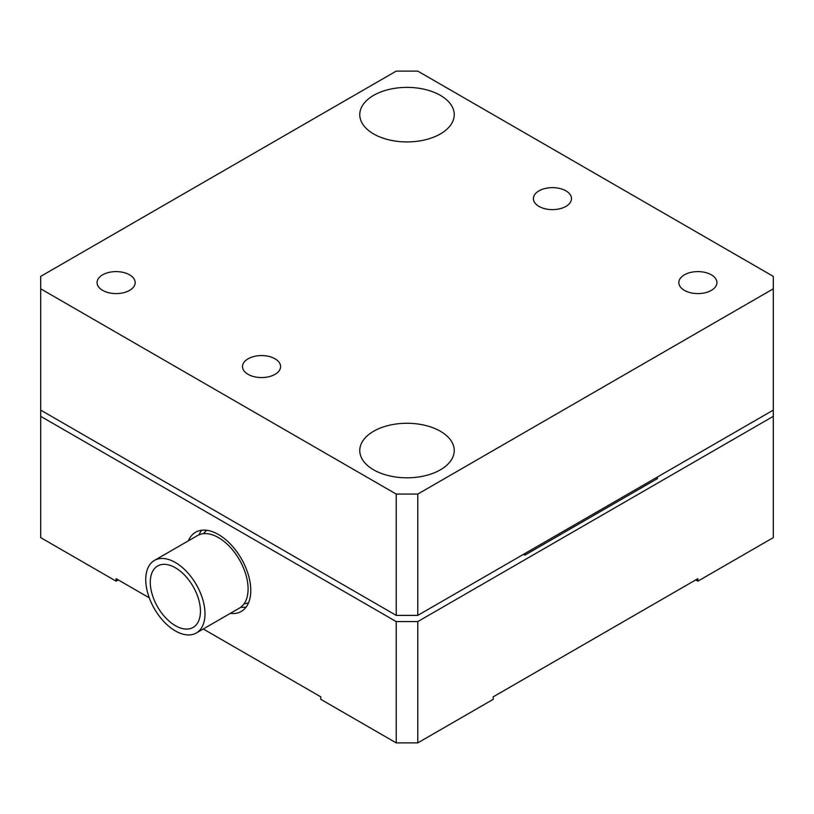 <?xml version="1.0" encoding="UTF-8"?>
<svg xmlns="http://www.w3.org/2000/svg" width="814" height="814" viewBox="0 0 814 814"><rect width="100%" height="100%" fill="white"/><g stroke="black" fill="none" stroke-linecap="round" stroke-linejoin="round"><path stroke-width="1.22" d="M175.366 567.755A35.47 20.472 -120 0 0 157.641 565.995A35.47 20.472 -120 0 0 152.198 594.413A35.47 20.472 -120 0 0 175.366 625.671A35.47 20.472 -120 0 0 193.101 627.431A35.47 20.472 -120 0 0 198.535 599.002A35.47 20.472 -120 0 0 175.366 567.755M175.366 630.921A41.901 24.186 -120 0 0 196.316 632.997A41.901 24.186 -120 0 0 202.737 599.419A41.901 24.186 -120 0 0 175.366 562.505A41.901 24.186 -120 0 0 154.416 560.429A41.901 24.186 -120 0 0 147.995 593.996A41.901 24.186 -120 0 0 175.366 630.921M196.316 632.997L239.418 608.119A41.901 24.186 -120 0 0 245.838 574.542A41.901 24.186 -120 0 0 218.467 537.616A41.901 24.186 -120 0 0 197.517 535.551L154.416 560.429M230.281 613.39A45.706 26.394 -120 0 0 241.32 611.416A45.706 26.394 -120 0 0 248.321 574.786A45.706 26.394 -120 0 0 218.467 534.513A45.706 26.394 -120 0 0 195.614 532.244A45.706 26.394 -120 0 0 188.38 540.822M201.638 530.25A45.706 26.394 -120 0 0 199.084 534.767M206.827 530.301A41.901 24.186 -120 0 0 203.602 533.658M711.355 274.827A19.048 10.999 0 0 0 690.598 272.436A19.048 10.999 0 0 0 678.835 282.6A19.048 10.999 0 0 0 684.421 290.374A19.048 10.999 0 0 0 705.178 292.755A19.048 10.999 0 0 0 716.931 282.6A19.048 10.999 0 0 0 711.355 274.827M565.913 190.852A19.048 10.999 0 0 0 545.156 188.472A19.048 10.999 0 0 0 533.394 198.626A19.048 10.999 0 0 0 538.98 206.4A19.048 10.999 0 0 0 559.727 208.781A19.048 10.999 0 0 0 571.489 198.626A19.048 10.999 0 0 0 565.913 190.852M275.02 358.791A19.048 10.999 0 0 0 254.273 356.41A19.048 10.999 0 0 0 242.511 366.565A19.048 10.999 0 0 0 248.087 374.338A19.048 10.999 0 0 0 268.844 376.729A19.048 10.999 0 0 0 280.606 366.565A19.048 10.999 0 0 0 275.02 358.791M129.579 274.827A19.048 10.999 0 0 0 108.822 272.436A19.048 10.999 0 0 0 97.07 282.6A19.048 10.999 0 0 0 102.645 290.374A19.048 10.999 0 0 0 123.402 292.755A19.048 10.999 0 0 0 135.165 282.6A19.048 10.999 0 0 0 129.579 274.827M440.394 431.257A47.232 27.269 0 0 0 388.929 425.346A47.232 27.269 0 0 0 359.768 450.539A47.232 27.269 0 0 0 373.606 469.82A47.232 27.269 0 0 0 425.071 475.732A47.232 27.269 0 0 0 454.232 450.539A47.232 27.269 0 0 0 440.394 431.257M440.394 95.37A47.232 27.269 0 0 0 388.929 89.459A47.232 27.269 0 0 0 359.768 114.652A47.232 27.269 0 0 0 373.606 133.934A47.232 27.269 0 0 0 425.071 139.845A47.232 27.269 0 0 0 454.232 114.652A47.232 27.269 0 0 0 440.394 95.37M417.775 742.887L493.192 699.348L493.192 696.855L697.883 578.673L697.883 581.165L773.3 537.627L773.3 416.33L417.775 621.591L417.775 742.887L396.225 742.887L396.225 621.591L40.7 416.33L40.7 537.627L116.117 581.165L118.274 579.914M203.266 628.988L320.808 696.855L320.808 699.348L396.225 742.887M773.3 416.33L773.3 410.114L417.775 615.374L396.225 615.374L40.7 410.114L40.7 416.33M396.225 615.374L396.225 494.078L417.775 494.078L773.3 288.817L773.3 276.373L417.775 71.113L396.225 71.113L40.7 276.373L40.7 288.817L396.225 494.078M40.7 288.817L40.7 410.114M773.3 410.114L773.3 288.817M417.775 494.078L417.775 615.374M116.117 581.165L116.117 578.673L149.257 597.812M695.726 579.914L697.883 581.165M244.098 603.784A41.901 24.186 -120 0 0 248.616 602.675M240.873 607.152A45.706 26.394 -120 0 0 246.062 607.193M657.427 477.014L657.427 478.601L524.908 555.117L523.524 554.314M396.225 621.591L417.775 621.591M524.908 553.52L524.908 555.117"/></g></svg>
